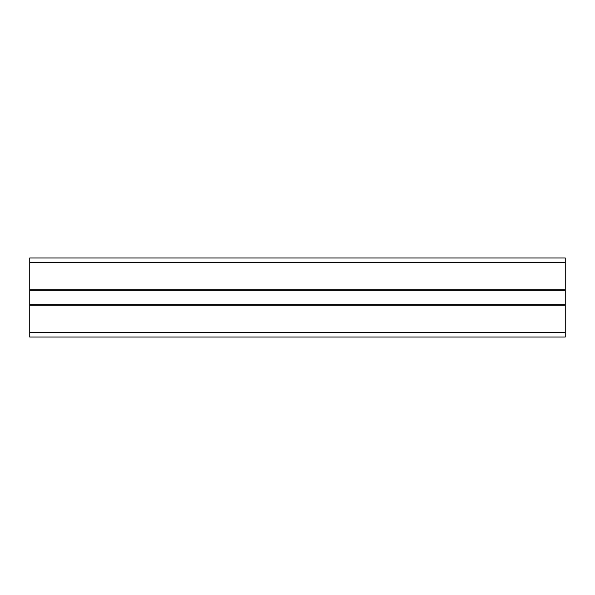 <?xml version="1.0" encoding="UTF-8"?>
<svg xmlns="http://www.w3.org/2000/svg" width="595" height="595" viewBox="0 0 595 595"><rect width="100%" height="100%" fill="white"/><g stroke="black" fill="none" stroke-linecap="round" stroke-linejoin="round"><path stroke-width="0.89" d="M29.75 262.365L565.25 262.365L565.25 257.97L29.75 257.97L29.75 290.293L565.25 290.293L565.25 337.03L29.75 337.03L29.75 332.635L565.25 332.635M565.25 262.365L565.25 290.293L29.75 290.293L29.75 332.635M29.75 304.707L565.25 304.707M29.75 289.772L565.25 289.772M29.75 305.228L565.25 305.228"/></g></svg>
